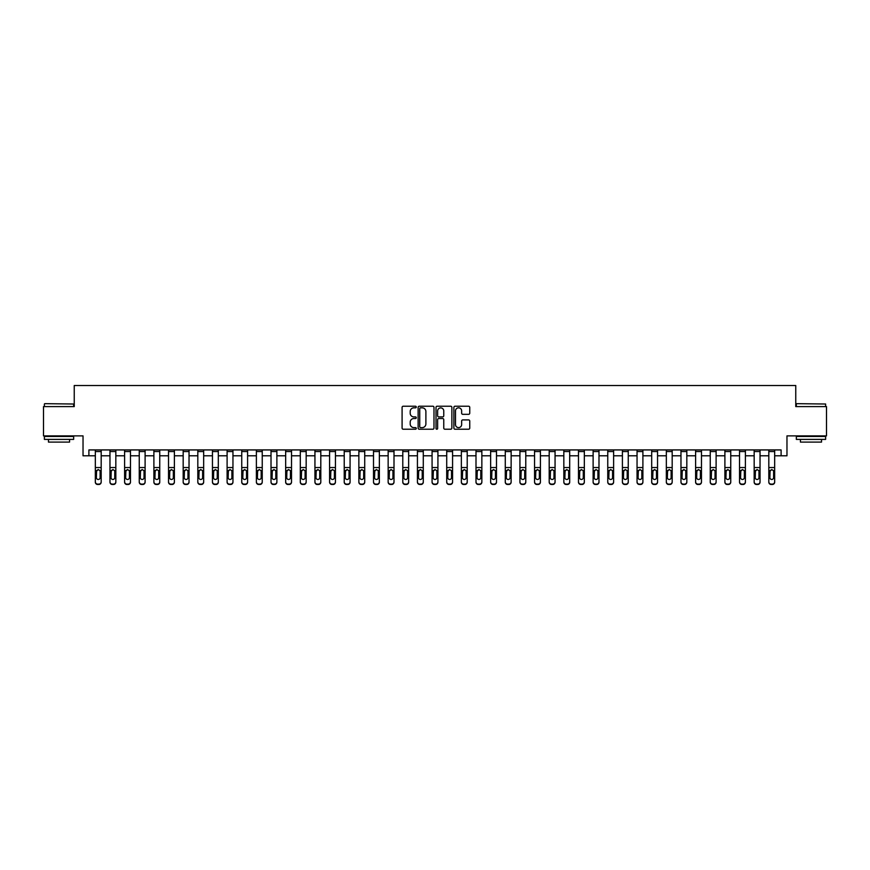 <?xml version="1.0" encoding="UTF-8"?>
<svg xmlns="http://www.w3.org/2000/svg" width="870" height="870" viewBox="0 0 870 870"><rect width="100%" height="100%" fill="white"/><g stroke="black" fill="none" stroke-linecap="round" stroke-linejoin="round"><path stroke-width="1.3" d="M416.262 407.029A0.805 0.805 0 0 0 415.458 406.225L403.245 406.225A1.153 1.153 0 0 0 402.092 407.377L402.092 428.073A1.153 1.153 0 0 0 403.245 429.225L415.458 429.225A0.805 0.805 0 0 0 416.262 428.421A0.805 0.805 0 0 0 415.458 427.616L413.87 427.616A3.676 3.676 0 0 1 410.194 423.929L410.194 422.211A3.676 3.676 0 0 1 413.87 418.524L415.458 418.524A0.805 0.805 0 0 0 416.262 417.72A0.805 0.805 0 0 0 415.458 416.915L413.87 416.915A3.676 3.676 0 0 1 410.194 413.239L410.194 411.51A3.676 3.676 0 0 1 413.87 407.834L415.458 407.834A0.805 0.805 0 0 0 416.262 407.029M468.604 414.327A1.153 1.153 0 0 0 469.746 413.185L469.746 407.377A1.153 1.153 0 0 0 468.604 406.225L455.032 406.225A1.153 1.153 0 0 0 453.879 407.377L453.879 428.073A1.153 1.153 0 0 0 455.032 429.225L468.604 429.225A1.153 1.153 0 0 0 469.746 428.073L469.746 421.058A1.153 1.153 0 0 0 468.604 419.905L462.796 419.905A1.153 1.153 0 0 0 461.644 421.058L461.644 424.538A3.078 3.078 0 0 1 458.566 427.616A3.078 3.078 0 0 1 455.488 424.538L455.488 410.912A3.078 3.078 0 0 1 458.566 407.834A3.078 3.078 0 0 1 461.644 410.912L461.644 413.185A1.153 1.153 0 0 0 462.796 414.327L468.604 414.327M88.892 455.793L88.892 449.931L781.108 449.931L781.108 455.793L786.969 455.793L786.969 435.881L826.5 435.881L826.5 406.594L795.756 406.594L795.756 385.519L74.244 385.519L74.244 406.594L43.5 406.594L43.5 435.881L83.031 435.881L83.031 455.793L95.33 455.793M433.989 407.377A1.153 1.153 0 0 0 432.847 406.225L419.275 406.225A1.153 1.153 0 0 0 418.133 407.377L418.133 428.073A1.153 1.153 0 0 0 419.275 429.225L432.847 429.225A1.153 1.153 0 0 0 433.989 428.073L433.989 407.377M437.153 406.225L450.725 406.225A1.153 1.153 0 0 1 451.867 407.377L451.867 428.073A1.153 1.153 0 0 1 450.725 429.225L444.918 429.225A1.153 1.153 0 0 1 443.765 428.073L443.765 419.677A1.153 1.153 0 0 0 442.612 418.524L438.763 418.524A1.153 1.153 0 0 0 437.621 419.677L437.621 428.421A0.805 0.805 0 0 1 436.816 429.225A0.805 0.805 0 0 1 436.011 428.421L436.011 407.377A1.153 1.153 0 0 1 437.153 406.225M101.181 455.793L109.968 455.793M115.83 455.793L124.606 455.793M130.467 455.793L139.254 455.793M145.105 455.793L153.892 455.793M159.754 455.793L168.53 455.793M174.392 455.793L183.178 455.793M189.029 455.793L197.816 455.793M203.667 455.793L212.454 455.793M218.316 455.793L227.103 455.793M232.953 455.793L241.74 455.793M247.591 455.793L256.378 455.793M262.24 455.793L271.016 455.793M276.877 455.793L285.664 455.793M291.515 455.793L300.302 455.793M306.164 455.793L314.94 455.793M320.802 455.793L329.589 455.793M335.439 455.793L344.226 455.793M350.077 455.793L358.864 455.793M364.726 455.793L373.513 455.793M379.363 455.793L388.15 455.793M394.001 455.793L402.788 455.793M408.65 455.793L417.426 455.793M423.288 455.793L432.075 455.793M437.925 455.793L446.712 455.793M452.574 455.793L461.35 455.793M467.212 455.793L475.999 455.793M481.849 455.793L490.637 455.793M496.487 455.793L505.274 455.793M511.136 455.793L519.923 455.793M525.774 455.793L534.561 455.793M540.411 455.793L549.198 455.793M555.06 455.793L563.836 455.793M569.698 455.793L578.485 455.793M584.336 455.793L593.122 455.793M598.984 455.793L607.76 455.793M613.622 455.793L622.409 455.793M628.26 455.793L637.047 455.793M642.897 455.793L651.684 455.793M657.546 455.793L666.333 455.793M672.184 455.793L680.971 455.793M686.821 455.793L695.608 455.793M701.47 455.793L710.246 455.793M716.108 455.793L724.895 455.793M730.746 455.793L739.533 455.793M745.394 455.793L754.17 455.793M760.032 455.793L768.819 455.793M774.67 455.793L781.108 455.793M420.547 407.834A0.805 0.805 0 0 0 419.742 408.639L419.742 426.811A0.805 0.805 0 0 0 420.547 427.616L422.211 427.616A3.676 3.676 0 0 0 425.887 423.929L425.887 411.51A3.676 3.676 0 0 0 422.211 407.834L420.547 407.834M443.765 410.966A3.078 3.078 0 0 0 440.688 407.889A3.078 3.078 0 0 0 437.621 410.966L437.621 415.773A1.153 1.153 0 0 0 438.763 416.915L442.612 416.915A1.153 1.153 0 0 0 443.765 415.773L443.765 410.966M95.33 470.942L95.33 481.795A2.338 2.327 0 0 0 97.668 484.122L98.843 484.122A2.338 2.327 0 0 0 101.181 481.795L101.181 482.165A2.338 2.327 180 0 1 98.843 484.481L98.843 484.122M100.126 477.608L100.126 471.442L100.126 477.608A1.87 1.86 180 0 1 98.256 479.468A1.87 1.86 180 0 0 100.126 477.608M96.385 477.978L96.385 477.608A1.87 1.86 180 0 0 98.256 479.468M96.385 477.608L96.592 470.583L98.256 469.561L99.919 470.583L98.256 469.561L96.385 471.301M101.181 449.931L101.181 482.165M95.33 449.931L95.33 482.165A2.338 2.327 180 0 0 97.668 484.481L98.843 484.481M101.181 470.583L99.919 470.583L100.126 471.442M109.968 470.942L109.968 481.795A2.338 2.327 0 0 0 112.317 484.122L113.481 484.122A2.338 2.327 0 0 0 115.83 481.795L115.83 482.165A2.338 2.327 180 0 1 113.481 484.481L113.481 484.122M114.775 477.608L114.775 471.442L114.775 477.608A1.87 1.86 180 0 1 112.893 479.468A1.87 1.86 180 0 0 114.775 477.608M111.023 477.978L111.023 477.608A1.87 1.86 180 0 0 112.893 479.468M111.023 477.608L111.229 470.583L112.893 469.561L114.568 470.583L112.893 469.561L111.023 471.301M124.606 470.942L124.606 481.795A2.338 2.327 0 0 0 126.955 484.122L128.129 484.122A2.338 2.327 0 0 0 130.467 481.795L130.467 482.165A2.338 2.327 180 0 1 128.129 484.481L128.129 484.122M129.412 477.608L129.412 471.442L129.412 477.608A1.87 1.86 180 0 1 127.542 479.468A1.87 1.86 180 0 0 129.412 477.608M125.661 477.978L125.661 477.608A1.87 1.86 180 0 0 127.542 479.468M125.661 477.608L125.878 470.583L127.542 469.561L129.206 470.583L127.542 469.561L125.661 471.301M139.254 470.942L139.254 481.795A2.338 2.327 0 0 0 141.592 484.122L142.767 484.122A2.338 2.327 0 0 0 145.105 481.795L145.105 482.165A2.338 2.327 180 0 1 142.767 484.481L142.767 484.122M144.05 477.608L144.05 471.442L144.05 477.608A1.87 1.86 180 0 1 142.18 479.468A1.87 1.86 180 0 0 144.05 477.608M140.309 477.978L140.309 477.608A1.87 1.86 180 0 0 142.18 479.468M140.309 477.608L140.516 470.583L142.18 469.561L143.844 470.583L142.18 469.561L140.309 471.301M115.83 449.931L115.83 482.165M109.968 449.931L109.968 482.165A2.338 2.327 180 0 0 112.317 484.481L113.481 484.481M115.83 470.583L114.568 470.583L114.775 471.442M130.467 449.931L130.467 482.165M124.606 449.931L124.606 482.165A2.338 2.327 180 0 0 126.955 484.481L128.129 484.481M130.467 470.583L129.206 470.583L129.412 471.442M145.105 449.931L145.105 482.165M139.254 449.931L139.254 482.165A2.338 2.327 180 0 0 141.592 484.481L142.767 484.481M145.105 470.583L143.844 470.583L144.05 471.442M153.892 470.942L153.892 481.795A2.338 2.327 0 0 0 156.23 484.122L157.405 484.122A2.338 2.327 0 0 0 159.754 481.795L159.754 482.165A2.338 2.327 180 0 1 157.405 484.481L157.405 484.122M158.699 477.608L158.699 471.442L158.699 477.608A1.87 1.86 180 0 1 156.817 479.468A1.87 1.86 180 0 0 158.699 477.608M154.947 477.978L154.947 477.608A1.87 1.86 180 0 0 156.817 479.468M154.947 477.608L155.154 470.583L156.817 469.561L158.492 470.583L156.817 469.561L154.947 471.301M159.754 449.931L159.754 482.165M153.892 449.931L153.892 482.165A2.338 2.327 180 0 0 156.23 484.481L157.405 484.481M159.754 470.583L158.492 470.583L158.699 471.442M44.729 403.669L73.656 404.017L44.729 403.669M59.019 439.393L44.381 439.393L44.381 436.468L73.656 436.468L73.656 439.393L59.019 439.393M69.556 439.393L69.556 442.09L48.481 442.09L48.481 439.393M796.692 403.669L825.619 404.017L796.692 403.669M810.981 439.393L796.344 439.393L796.344 436.468L825.619 436.468L825.619 439.393L810.981 439.393M821.519 439.393L821.519 442.09L800.443 442.09L800.443 439.393M168.53 470.942L168.53 481.795A2.338 2.327 0 0 0 170.879 484.122L172.042 484.122A2.338 2.327 0 0 0 174.392 481.795L174.392 482.165A2.338 2.327 180 0 1 172.042 484.481L172.042 484.122M173.337 477.608L173.337 471.442L173.337 477.608A1.87 1.86 180 0 1 171.466 479.468A1.87 1.86 180 0 0 173.337 477.608M169.585 477.978L169.585 477.608A1.87 1.86 180 0 0 171.466 479.468M169.585 477.608L169.791 470.583L171.466 469.561L173.13 470.583L171.466 469.561L169.585 471.301M174.392 449.931L174.392 482.165M168.53 449.931L168.53 482.165A2.338 2.327 180 0 0 170.879 484.481L172.042 484.481M174.392 470.583L173.13 470.583L173.337 471.442M183.178 470.942L183.178 481.795A2.338 2.327 0 0 0 185.517 484.122L186.691 484.122A2.338 2.327 0 0 0 189.029 481.795L189.029 482.165A2.338 2.327 180 0 1 186.691 484.481L186.691 484.122M187.974 477.608L187.974 471.442L187.974 477.608A1.87 1.86 180 0 1 186.104 479.468A1.87 1.86 180 0 0 187.974 477.608M184.233 477.978L184.233 477.608A1.87 1.86 180 0 0 186.104 479.468M184.233 477.608L184.44 470.583L186.104 469.561L187.768 470.583L186.104 469.561L184.233 471.301M189.029 449.931L189.029 482.165M183.178 449.931L183.178 482.165A2.338 2.327 180 0 0 185.517 484.481L186.691 484.481M189.029 470.583L187.768 470.583L187.974 471.442M197.816 470.942L197.816 481.795A2.338 2.327 0 0 0 200.154 484.122L201.329 484.122A2.338 2.327 0 0 0 203.667 481.795L203.667 482.165A2.338 2.327 180 0 1 201.329 484.481L201.329 484.122M202.623 477.608L202.623 471.442L202.623 477.608A1.87 1.86 180 0 1 200.742 479.468A1.87 1.86 180 0 0 202.623 477.608M198.871 477.978L198.871 477.608A1.87 1.86 180 0 0 200.742 479.468M198.871 477.608L199.078 470.583L200.742 469.561L202.405 470.583L200.742 469.561L198.871 471.301M203.667 449.931L203.667 482.165M197.816 449.931L197.816 482.165A2.338 2.327 180 0 0 200.154 484.481L201.329 484.481M203.667 470.583L202.405 470.583L202.623 471.442M212.454 470.942L212.454 481.795A2.338 2.327 0 0 0 214.803 484.122L215.967 484.122A2.338 2.327 0 0 0 218.316 481.795L218.316 482.165A2.338 2.327 180 0 1 215.967 484.481L215.967 484.122M217.261 477.608L217.261 471.442L217.261 477.608A1.87 1.86 180 0 1 215.39 479.468A1.87 1.86 180 0 0 217.261 477.608M213.509 477.978L213.509 477.608A1.87 1.86 180 0 0 215.39 479.468M213.509 477.608L213.715 470.583L215.39 469.561L217.054 470.583L215.39 469.561L213.509 471.301M218.316 449.931L218.316 482.165M212.454 449.931L212.454 482.165A2.338 2.327 180 0 0 214.803 484.481L215.967 484.481M218.316 470.583L217.054 470.583L217.261 471.442M227.103 470.942L227.103 481.795A2.338 2.327 0 0 0 229.441 484.122L230.615 484.122A2.338 2.327 0 0 0 232.953 481.795L232.953 482.165A2.338 2.327 180 0 1 230.615 484.481L230.615 484.122M231.898 477.608L231.898 471.442L231.898 477.608A1.87 1.86 180 0 1 230.028 479.468A1.87 1.86 180 0 0 231.898 477.608M228.157 477.978L228.157 477.608A1.87 1.86 180 0 0 230.028 479.468M228.157 477.608L228.364 470.583L230.028 469.561L231.692 470.583L230.028 469.561L228.157 471.301M232.953 449.931L232.953 482.165M227.103 449.931L227.103 482.165A2.338 2.327 180 0 0 229.441 484.481L230.615 484.481M232.953 470.583L231.692 470.583L231.898 471.442M241.74 470.942L241.74 481.795A2.338 2.327 0 0 0 244.078 484.122L245.253 484.122A2.338 2.327 0 0 0 247.591 481.795L247.591 482.165A2.338 2.327 180 0 1 245.253 484.481L245.253 484.122M246.536 477.608L246.536 471.442L246.536 477.608A1.87 1.86 180 0 1 244.666 479.468A1.87 1.86 180 0 0 246.536 477.608M242.795 477.978L242.795 477.608A1.87 1.86 180 0 0 244.666 479.468M242.795 477.608L243.002 470.583L244.666 469.561L246.33 470.583L244.666 469.561L242.795 471.301M247.591 449.931L247.591 482.165M241.74 449.931L241.74 482.165A2.338 2.327 180 0 0 244.078 484.481L245.253 484.481M247.591 470.583L246.33 470.583L246.536 471.442M256.378 470.942L256.378 481.795A2.338 2.327 0 0 0 258.727 484.122L259.891 484.122A2.338 2.327 0 0 0 262.24 481.795L262.24 482.165A2.338 2.327 180 0 1 259.891 484.481L259.891 484.122M261.185 477.608L261.185 471.442L261.185 477.608A1.87 1.86 180 0 1 259.303 479.468A1.87 1.86 180 0 0 261.185 477.608M257.433 477.978L257.433 477.608A1.87 1.86 180 0 0 259.303 479.468M257.433 477.608L257.64 470.583L259.303 469.561L260.978 470.583L259.303 469.561L257.433 471.301M262.24 449.931L262.24 482.165M256.378 449.931L256.378 482.165A2.338 2.327 180 0 0 258.727 484.481L259.891 484.481M262.24 470.583L260.978 470.583L261.185 471.442M271.016 470.942L271.016 481.795A2.338 2.327 0 0 0 273.365 484.122L274.539 484.122A2.338 2.327 0 0 0 276.877 481.795L276.877 482.165A2.338 2.327 180 0 1 274.539 484.481L274.539 484.122M275.823 477.608L275.823 471.442L275.823 477.608A1.87 1.86 180 0 1 273.952 479.468A1.87 1.86 180 0 0 275.823 477.608M272.071 477.978L272.071 477.608A1.87 1.86 180 0 0 273.952 479.468M272.071 477.608L272.277 470.583L273.952 469.561L275.616 470.583L273.952 469.561L272.071 471.301M276.877 449.931L276.877 482.165M271.016 449.931L271.016 482.165A2.338 2.327 180 0 0 273.365 484.481L274.539 484.481M276.877 470.583L275.616 470.583L275.823 471.442M285.664 470.942L285.664 481.795A2.338 2.327 0 0 0 288.003 484.122L289.177 484.122A2.338 2.327 0 0 0 291.515 481.795L291.515 482.165A2.338 2.327 180 0 1 289.177 484.481L289.177 484.122M290.46 477.608L290.46 471.442L290.46 477.608A1.87 1.86 180 0 1 288.59 479.468A1.87 1.86 180 0 0 290.46 477.608M286.719 477.978L286.719 477.608A1.87 1.86 180 0 0 288.59 479.468M286.719 477.608L286.926 470.583L288.59 469.561L290.254 470.583L288.59 469.561L286.719 471.301M291.515 449.931L291.515 482.165M285.664 449.931L285.664 482.165A2.338 2.327 180 0 0 288.003 484.481L289.177 484.481M291.515 470.583L290.254 470.583L290.46 471.442M300.302 470.942L300.302 481.795A2.338 2.327 0 0 0 302.64 484.122L303.815 484.122A2.338 2.327 0 0 0 306.164 481.795L306.164 482.165A2.338 2.327 180 0 1 303.815 484.481L303.815 484.122M305.109 477.608L305.109 471.442L305.109 477.608A1.87 1.86 180 0 1 303.228 479.468A1.87 1.86 180 0 0 305.109 477.608M301.357 477.978L301.357 477.608A1.87 1.86 180 0 0 303.228 479.468M301.357 477.608L301.564 470.583L303.228 469.561L304.902 470.583L303.228 469.561L301.357 471.301M306.164 449.931L306.164 482.165M300.302 449.931L300.302 482.165A2.338 2.327 180 0 0 302.64 484.481L303.815 484.481M306.164 470.583L304.902 470.583L305.109 471.442M314.94 470.942L314.94 481.795A2.338 2.327 0 0 0 317.289 484.122L318.453 484.122A2.338 2.327 0 0 0 320.802 481.795L320.802 482.165A2.338 2.327 180 0 1 318.453 484.481L318.453 484.122M319.747 477.608L319.747 471.442L319.747 477.608A1.87 1.86 180 0 1 317.876 479.468A1.87 1.86 180 0 0 319.747 477.608M315.995 477.978L315.995 477.608A1.87 1.86 180 0 0 317.876 479.468M315.995 477.608L316.201 470.583L317.876 469.561L319.54 470.583L317.876 469.561L315.995 471.301M320.802 449.931L320.802 482.165M314.94 449.931L314.94 482.165A2.338 2.327 180 0 0 317.289 484.481L318.453 484.481M320.802 470.583L319.54 470.583L319.747 471.442M329.589 470.942L329.589 481.795A2.338 2.327 0 0 0 331.927 484.122L333.101 484.122A2.338 2.327 0 0 0 335.439 481.795L335.439 482.165A2.338 2.327 180 0 1 333.101 484.481L333.101 484.122M334.385 477.608L334.385 471.442L334.385 477.608A1.87 1.86 180 0 1 332.514 479.468A1.87 1.86 180 0 0 334.385 477.608M330.644 477.978L330.644 477.608A1.87 1.86 180 0 0 332.514 479.468M330.644 477.608L330.85 470.583L332.514 469.561L334.178 470.583L332.514 469.561L330.644 471.301M335.439 449.931L335.439 482.165M329.589 449.931L329.589 482.165A2.338 2.327 180 0 0 331.927 484.481L333.101 484.481M335.439 470.583L334.178 470.583L334.385 471.442M344.226 470.942L344.226 481.795A2.338 2.327 0 0 0 346.564 484.122L347.739 484.122A2.338 2.327 0 0 0 350.077 481.795L350.077 482.165A2.338 2.327 180 0 1 347.739 484.481L347.739 484.122M349.033 477.608L349.033 471.442L349.033 477.608A1.87 1.86 180 0 1 347.152 479.468A1.87 1.86 180 0 0 349.033 477.608M345.281 477.978L345.281 477.608A1.87 1.86 180 0 0 347.152 479.468M345.281 477.608L345.488 470.583L347.152 469.561L348.816 470.583L347.152 469.561L345.281 471.301M350.077 449.931L350.077 482.165M344.226 449.931L344.226 482.165A2.338 2.327 180 0 0 346.564 484.481L347.739 484.481M350.077 470.583L348.816 470.583L349.033 471.442M358.864 470.942L358.864 481.795A2.338 2.327 0 0 0 361.213 484.122L362.377 484.122A2.338 2.327 0 0 0 364.726 481.795L364.726 482.165A2.338 2.327 180 0 1 362.377 484.481L362.377 484.122M363.671 477.608L363.671 471.442L363.671 477.608A1.87 1.86 180 0 1 361.8 479.468A1.87 1.86 180 0 0 363.671 477.608M359.919 477.978L359.919 477.608A1.87 1.86 180 0 0 361.8 479.468M359.919 477.608L360.126 470.583L361.8 469.561L363.464 470.583L361.8 469.561L359.919 471.301M364.726 449.931L364.726 482.165M358.864 449.931L358.864 482.165A2.338 2.327 180 0 0 361.213 484.481L362.377 484.481M364.726 470.583L363.464 470.583L363.671 471.442M373.513 470.942L373.513 481.795A2.338 2.327 0 0 0 375.851 484.122L377.025 484.122A2.338 2.327 0 0 0 379.363 481.795L379.363 482.165A2.338 2.327 180 0 1 377.025 484.481L377.025 484.122M378.309 477.608L378.309 471.442L378.309 477.608A1.87 1.86 180 0 1 376.438 479.468A1.87 1.86 180 0 0 378.309 477.608M374.557 477.978L374.557 477.608A1.87 1.86 180 0 0 376.438 479.468M374.557 477.608L374.774 470.583L376.438 469.561L378.102 470.583L376.438 469.561L374.557 471.301M379.363 449.931L379.363 482.165M373.513 449.931L373.513 482.165A2.338 2.327 180 0 0 375.851 484.481L377.025 484.481M379.363 470.583L378.102 470.583L378.309 471.442M388.15 470.942L388.15 481.795A2.338 2.327 0 0 0 390.489 484.122L391.663 484.122A2.338 2.327 0 0 0 394.001 481.795L394.001 482.165A2.338 2.327 180 0 1 391.663 484.481L391.663 484.122M392.946 477.608L392.946 471.442L392.946 477.608A1.87 1.86 180 0 1 391.076 479.468A1.87 1.86 180 0 0 392.946 477.608M389.205 477.978L389.205 477.608A1.87 1.86 180 0 0 391.076 479.468M389.205 477.608L389.412 470.583L391.076 469.561L392.74 470.583L391.076 469.561L389.205 471.301M394.001 449.931L394.001 482.165M388.15 449.931L388.15 482.165A2.338 2.327 180 0 0 390.489 484.481L391.663 484.481M394.001 470.583L392.74 470.583L392.946 471.442M402.788 470.942L402.788 481.795A2.338 2.327 0 0 0 405.137 484.122L406.301 484.122A2.338 2.327 0 0 0 408.65 481.795L408.65 482.165A2.338 2.327 180 0 1 406.301 484.481L406.301 484.122M407.595 477.608L407.595 471.442L407.595 477.608A1.87 1.86 180 0 1 405.714 479.468A1.87 1.86 180 0 0 407.595 477.608M403.843 477.978L403.843 477.608A1.87 1.86 180 0 0 405.714 479.468M403.843 477.608L404.05 470.583L405.714 469.561L407.388 470.583L405.714 469.561L403.843 471.301M408.65 449.931L408.65 482.165M402.788 449.931L402.788 482.165A2.338 2.327 180 0 0 405.137 484.481L406.301 484.481M408.65 470.583L407.388 470.583L407.595 471.442M417.426 470.942L417.426 481.795A2.338 2.327 0 0 0 419.775 484.122L420.949 484.122A2.338 2.327 0 0 0 423.288 481.795L423.288 482.165A2.338 2.327 180 0 1 420.949 484.481L420.949 484.122M422.233 477.608L422.233 471.442L422.233 477.608A1.87 1.86 180 0 1 420.362 479.468A1.87 1.86 180 0 0 422.233 477.608M418.481 477.978L418.481 477.608A1.87 1.86 180 0 0 420.362 479.468M418.481 477.608L418.687 470.583L420.362 469.561L422.026 470.583L420.362 469.561L418.481 471.301M423.288 449.931L423.288 482.165M417.426 449.931L417.426 482.165A2.338 2.327 180 0 0 419.775 484.481L420.949 484.481M423.288 470.583L422.026 470.583L422.233 471.442M432.075 470.942L432.075 481.795A2.338 2.327 0 0 0 434.413 484.122L435.587 484.122A2.338 2.327 0 0 0 437.925 481.795L437.925 482.165A2.338 2.327 180 0 1 435.587 484.481L435.587 484.122M436.87 477.608L436.87 471.442L436.87 477.608A1.87 1.86 180 0 1 435 479.468A1.87 1.86 180 0 0 436.87 477.608M433.129 477.978L433.129 477.608A1.87 1.86 180 0 0 435 479.468M433.129 477.608L433.336 470.583L435 469.561L436.664 470.583L435 469.561L433.129 471.301M437.925 449.931L437.925 482.165M432.075 449.931L432.075 482.165A2.338 2.327 180 0 0 434.413 484.481L435.587 484.481M437.925 470.583L436.664 470.583L436.87 471.442M446.712 470.942L446.712 481.795A2.338 2.327 0 0 0 449.05 484.122L450.225 484.122A2.338 2.327 0 0 0 452.574 481.795L452.574 482.165A2.338 2.327 180 0 1 450.225 484.481L450.225 484.122M451.519 477.608L451.519 471.442L451.519 477.608A1.87 1.86 180 0 1 449.638 479.468A1.87 1.86 180 0 0 451.519 477.608M447.767 477.978L447.767 477.608A1.87 1.86 180 0 0 449.638 479.468M447.767 477.608L447.974 470.583L449.638 469.561L451.312 470.583L449.638 469.561L447.767 471.301M452.574 449.931L452.574 482.165M446.712 449.931L446.712 482.165A2.338 2.327 180 0 0 449.05 484.481L450.225 484.481M452.574 470.583L451.312 470.583L451.519 471.442M461.35 470.942L461.35 481.795A2.338 2.327 0 0 0 463.699 484.122L464.863 484.122A2.338 2.327 0 0 0 467.212 481.795L467.212 482.165A2.338 2.327 180 0 1 464.863 484.481L464.863 484.122M466.157 477.608L466.157 471.442L466.157 477.608A1.87 1.86 180 0 1 464.286 479.468A1.87 1.86 180 0 0 466.157 477.608M462.405 477.978L462.405 477.608A1.87 1.86 180 0 0 464.286 479.468M462.405 477.608L462.612 470.583L464.286 469.561L465.95 470.583L464.286 469.561L462.405 471.301M467.212 449.931L467.212 482.165M461.35 449.931L461.35 482.165A2.338 2.327 180 0 0 463.699 484.481L464.863 484.481M467.212 470.583L465.95 470.583L466.157 471.442M475.999 470.942L475.999 481.795A2.338 2.327 0 0 0 478.337 484.122L479.511 484.122A2.338 2.327 0 0 0 481.849 481.795L481.849 482.165A2.338 2.327 180 0 1 479.511 484.481L479.511 484.122M480.795 477.608L480.795 471.442L480.795 477.608A1.87 1.86 180 0 1 478.924 479.468A1.87 1.86 180 0 0 480.795 477.608M477.054 477.978L477.054 477.608A1.87 1.86 180 0 0 478.924 479.468M477.054 477.608L477.26 470.583L478.924 469.561L480.588 470.583L478.924 469.561L477.054 471.301M481.849 449.931L481.849 482.165M475.999 449.931L475.999 482.165A2.338 2.327 180 0 0 478.337 484.481L479.511 484.481M481.849 470.583L480.588 470.583L480.795 471.442M490.637 470.942L490.637 481.795A2.338 2.327 0 0 0 492.975 484.122L494.149 484.122A2.338 2.327 0 0 0 496.487 481.795L496.487 482.165A2.338 2.327 180 0 1 494.149 484.481L494.149 484.122M495.443 477.608L495.443 471.442L495.443 477.608A1.87 1.86 180 0 1 493.562 479.468A1.87 1.86 180 0 0 495.443 477.608M491.691 477.978L491.691 477.608A1.87 1.86 180 0 0 493.562 479.468M491.691 477.608L491.898 470.583L493.562 469.561L495.226 470.583L493.562 469.561L491.691 471.301M496.487 449.931L496.487 482.165M490.637 449.931L490.637 482.165A2.338 2.327 180 0 0 492.975 484.481L494.149 484.481M496.487 470.583L495.226 470.583L495.443 471.442M505.274 470.942L505.274 481.795A2.338 2.327 0 0 0 507.623 484.122L508.787 484.122A2.338 2.327 0 0 0 511.136 481.795L511.136 482.165A2.338 2.327 180 0 1 508.787 484.481L508.787 484.122M510.081 477.608L510.081 471.442L510.081 477.608A1.87 1.86 180 0 1 508.2 479.468A1.87 1.86 180 0 0 510.081 477.608M506.329 477.978L506.329 477.608A1.87 1.86 180 0 0 508.2 479.468M506.329 477.608L506.536 470.583L508.2 469.561L509.874 470.583L508.2 469.561L506.329 471.301M511.136 449.931L511.136 482.165M505.274 449.931L505.274 482.165A2.338 2.327 180 0 0 507.623 484.481L508.787 484.481M511.136 470.583L509.874 470.583L510.081 471.442M519.923 470.942L519.923 481.795A2.338 2.327 0 0 0 522.261 484.122L523.435 484.122A2.338 2.327 0 0 0 525.774 481.795L525.774 482.165A2.338 2.327 180 0 1 523.435 484.481L523.435 484.122M524.719 477.608L524.719 471.442L524.719 477.608A1.87 1.86 180 0 1 522.848 479.468A1.87 1.86 180 0 0 524.719 477.608M520.967 477.978L520.967 477.608A1.87 1.86 180 0 0 522.848 479.468M520.967 477.608L521.184 470.583L522.848 469.561L524.512 470.583L522.848 469.561L520.967 471.301M525.774 449.931L525.774 482.165M519.923 449.931L519.923 482.165A2.338 2.327 180 0 0 522.261 484.481L523.435 484.481M525.774 470.583L524.512 470.583L524.719 471.442M534.561 470.942L534.561 481.795A2.338 2.327 0 0 0 536.899 484.122L538.073 484.122A2.338 2.327 0 0 0 540.411 481.795L540.411 482.165A2.338 2.327 180 0 1 538.073 484.481L538.073 484.122M539.356 477.608L539.356 471.442L539.356 477.608A1.87 1.86 180 0 1 537.486 479.468A1.87 1.86 180 0 0 539.356 477.608M535.615 477.978L535.615 477.608A1.87 1.86 180 0 0 537.486 479.468M535.615 477.608L535.822 470.583L537.486 469.561L539.15 470.583L537.486 469.561L535.615 471.301M540.411 449.931L540.411 482.165M534.561 449.931L534.561 482.165A2.338 2.327 180 0 0 536.899 484.481L538.073 484.481M540.411 470.583L539.15 470.583L539.356 471.442M549.198 470.942L549.198 481.795A2.338 2.327 0 0 0 551.547 484.122L552.711 484.122A2.338 2.327 0 0 0 555.06 481.795L555.06 482.165A2.338 2.327 180 0 1 552.711 484.481L552.711 484.122M554.005 477.608L554.005 471.442L554.005 477.608A1.87 1.86 180 0 1 552.124 479.468A1.87 1.86 180 0 0 554.005 477.608M550.253 477.978L550.253 477.608A1.87 1.86 180 0 0 552.124 479.468M550.253 477.608L550.46 470.583L552.124 469.561L553.798 470.583L552.124 469.561L550.253 471.301M555.06 449.931L555.06 482.165M549.198 449.931L549.198 482.165A2.338 2.327 180 0 0 551.547 484.481L552.711 484.481M555.06 470.583L553.798 470.583L554.005 471.442M563.836 470.942L563.836 481.795A2.338 2.327 0 0 0 566.185 484.122L567.36 484.122A2.338 2.327 0 0 0 569.698 481.795L569.698 482.165A2.338 2.327 180 0 1 567.36 484.481L567.36 484.122M568.643 477.608L568.643 471.442L568.643 477.608A1.87 1.86 180 0 1 566.772 479.468A1.87 1.86 180 0 0 568.643 477.608M564.891 477.978L564.891 477.608A1.87 1.86 180 0 0 566.772 479.468M564.891 477.608L565.098 470.583L566.772 469.561L568.436 470.583L566.772 469.561L564.891 471.301M569.698 449.931L569.698 482.165M563.836 449.931L563.836 482.165A2.338 2.327 180 0 0 566.185 484.481L567.36 484.481M569.698 470.583L568.436 470.583L568.643 471.442M578.485 470.942L578.485 481.795A2.338 2.327 0 0 0 580.823 484.122L581.997 484.122A2.338 2.327 0 0 0 584.336 481.795L584.336 482.165A2.338 2.327 180 0 1 581.997 484.481L581.997 484.122M583.281 477.608L583.281 471.442L583.281 477.608A1.87 1.86 180 0 1 581.41 479.468A1.87 1.86 180 0 0 583.281 477.608M579.54 477.978L579.54 477.608A1.87 1.86 180 0 0 581.41 479.468M579.54 477.608L579.746 470.583L581.41 469.561L583.074 470.583L581.41 469.561L579.54 471.301M584.336 449.931L584.336 482.165M578.485 449.931L578.485 482.165A2.338 2.327 180 0 0 580.823 484.481L581.997 484.481M584.336 470.583L583.074 470.583L583.281 471.442M593.122 470.942L593.122 481.795A2.338 2.327 0 0 0 595.461 484.122L596.635 484.122A2.338 2.327 0 0 0 598.984 481.795L598.984 482.165A2.338 2.327 180 0 1 596.635 484.481L596.635 484.122M597.929 477.608L597.929 471.442L597.929 477.608A1.87 1.86 180 0 1 596.048 479.468A1.87 1.86 180 0 0 597.929 477.608M594.177 477.978L594.177 477.608A1.87 1.86 180 0 0 596.048 479.468M594.177 477.608L594.384 470.583L596.048 469.561L597.723 470.583L596.048 469.561L594.177 471.301M598.984 449.931L598.984 482.165M593.122 449.931L593.122 482.165A2.338 2.327 180 0 0 595.461 484.481L596.635 484.481M598.984 470.583L597.723 470.583L597.929 471.442M607.76 470.942L607.76 481.795A2.338 2.327 0 0 0 610.109 484.122L611.273 484.122A2.338 2.327 0 0 0 613.622 481.795L613.622 482.165A2.338 2.327 180 0 1 611.273 484.481L611.273 484.122M612.567 477.608L612.567 471.442L612.567 477.608A1.87 1.86 180 0 1 610.696 479.468A1.87 1.86 180 0 0 612.567 477.608M608.815 477.978L608.815 477.608A1.87 1.86 180 0 0 610.696 479.468M608.815 477.608L609.022 470.583L610.696 469.561L612.36 470.583L610.696 469.561L608.815 471.301M613.622 449.931L613.622 482.165M607.76 449.931L607.76 482.165A2.338 2.327 180 0 0 610.109 484.481L611.273 484.481M613.622 470.583L612.36 470.583L612.567 471.442M622.409 470.942L622.409 481.795A2.338 2.327 0 0 0 624.747 484.122L625.921 484.122A2.338 2.327 0 0 0 628.26 481.795L628.26 482.165A2.338 2.327 180 0 1 625.921 484.481L625.921 484.122M627.205 477.608L627.205 471.442L627.205 477.608A1.87 1.86 180 0 1 625.334 479.468A1.87 1.86 180 0 0 627.205 477.608M623.464 477.978L623.464 477.608A1.87 1.86 180 0 0 625.334 479.468M623.464 477.608L623.67 470.583L625.334 469.561L626.998 470.583L625.334 469.561L623.464 471.301M628.26 449.931L628.26 482.165M622.409 449.931L622.409 482.165A2.338 2.327 180 0 0 624.747 484.481L625.921 484.481M628.26 470.583L626.998 470.583L627.205 471.442M637.047 470.942L637.047 481.795A2.338 2.327 0 0 0 639.385 484.122L640.559 484.122A2.338 2.327 0 0 0 642.897 481.795L642.897 482.165A2.338 2.327 180 0 1 640.559 484.481L640.559 484.122M641.842 477.608L641.842 471.442L641.842 477.608A1.87 1.86 180 0 1 639.972 479.468A1.87 1.86 180 0 0 641.842 477.608M638.101 477.978L638.101 477.608A1.87 1.86 180 0 0 639.972 479.468M638.101 477.608L638.308 470.583L639.972 469.561L641.636 470.583L639.972 469.561L638.101 471.301M642.897 449.931L642.897 482.165M637.047 449.931L637.047 482.165A2.338 2.327 180 0 0 639.385 484.481L640.559 484.481M642.897 470.583L641.636 470.583L641.842 471.442M651.684 470.942L651.684 481.795A2.338 2.327 0 0 0 654.033 484.122L655.197 484.122A2.338 2.327 0 0 0 657.546 481.795L657.546 482.165A2.338 2.327 180 0 1 655.197 484.481L655.197 484.122M656.491 477.608L656.491 471.442L656.491 477.608A1.87 1.86 180 0 1 654.61 479.468A1.87 1.86 180 0 0 656.491 477.608M652.739 477.978L652.739 477.608A1.87 1.86 180 0 0 654.61 479.468M652.739 477.608L652.946 470.583L654.61 469.561L656.284 470.583L654.61 469.561L652.739 471.301M657.546 449.931L657.546 482.165M651.684 449.931L651.684 482.165A2.338 2.327 180 0 0 654.033 484.481L655.197 484.481M657.546 470.583L656.284 470.583L656.491 471.442M666.333 470.942L666.333 481.795A2.338 2.327 0 0 0 668.671 484.122L669.846 484.122A2.338 2.327 0 0 0 672.184 481.795L672.184 482.165A2.338 2.327 180 0 1 669.846 484.481L669.846 484.122M671.129 477.608L671.129 471.442L671.129 477.608A1.87 1.86 180 0 1 669.258 479.468A1.87 1.86 180 0 0 671.129 477.608M667.377 477.978L667.377 477.608A1.87 1.86 180 0 0 669.258 479.468M667.377 477.608L667.594 470.583L669.258 469.561L670.922 470.583L669.258 469.561L667.377 471.301M672.184 449.931L672.184 482.165M666.333 449.931L666.333 482.165A2.338 2.327 180 0 0 668.671 484.481L669.846 484.481M672.184 470.583L670.922 470.583L671.129 471.442M680.971 470.942L680.971 481.795A2.338 2.327 0 0 0 683.309 484.122L684.483 484.122A2.338 2.327 0 0 0 686.821 481.795L686.821 482.165A2.338 2.327 180 0 1 684.483 484.481L684.483 484.122M685.767 477.608L685.767 471.442L685.767 477.608A1.87 1.86 180 0 1 683.896 479.468A1.87 1.86 180 0 0 685.767 477.608M682.026 477.978L682.026 477.608A1.87 1.86 180 0 0 683.896 479.468M682.026 477.608L682.232 470.583L683.896 469.561L685.56 470.583L683.896 469.561L682.026 471.301M686.821 449.931L686.821 482.165M680.971 449.931L680.971 482.165A2.338 2.327 180 0 0 683.309 484.481L684.483 484.481M686.821 470.583L685.56 470.583L685.767 471.442M695.608 470.942L695.608 481.795A2.338 2.327 0 0 0 697.957 484.122L699.121 484.122A2.338 2.327 0 0 0 701.47 481.795L701.47 482.165A2.338 2.327 180 0 1 699.121 484.481L699.121 484.122M700.415 477.608L700.415 471.442L700.415 477.608A1.87 1.86 180 0 1 698.534 479.468A1.87 1.86 180 0 0 700.415 477.608M696.663 477.978L696.663 477.608A1.87 1.86 180 0 0 698.534 479.468M696.663 477.608L696.87 470.583L698.534 469.561L700.209 470.583L698.534 469.561L696.663 471.301M701.47 449.931L701.47 482.165M695.608 449.931L695.608 482.165A2.338 2.327 180 0 0 697.957 484.481L699.121 484.481M701.47 470.583L700.209 470.583L700.415 471.442M710.246 470.942L710.246 481.795A2.338 2.327 0 0 0 712.595 484.122L713.77 484.122A2.338 2.327 0 0 0 716.108 481.795L716.108 482.165A2.338 2.327 180 0 1 713.77 484.481L713.77 484.122M715.053 477.608L715.053 471.442L715.053 477.608A1.87 1.86 180 0 1 713.182 479.468A1.87 1.86 180 0 0 715.053 477.608M711.301 477.978L711.301 477.608A1.87 1.86 180 0 0 713.182 479.468M711.301 477.608L711.508 470.583L713.182 469.561L714.846 470.583L713.182 469.561L711.301 471.301M716.108 449.931L716.108 482.165M710.246 449.931L710.246 482.165A2.338 2.327 180 0 0 712.595 484.481L713.77 484.481M716.108 470.583L714.846 470.583L715.053 471.442M724.895 470.942L724.895 481.795A2.338 2.327 0 0 0 727.233 484.122L728.407 484.122A2.338 2.327 0 0 0 730.746 481.795L730.746 482.165A2.338 2.327 180 0 1 728.407 484.481L728.407 484.122M729.691 477.608L729.691 471.442L729.691 477.608A1.87 1.86 180 0 1 727.82 479.468A1.87 1.86 180 0 0 729.691 477.608M725.95 477.978L725.95 477.608A1.87 1.86 180 0 0 727.82 479.468M725.95 477.608L726.156 470.583L727.82 469.561L729.484 470.583L727.82 469.561L725.95 471.301M730.746 449.931L730.746 482.165M724.895 449.931L724.895 482.165A2.338 2.327 180 0 0 727.233 484.481L728.407 484.481M730.746 470.583L729.484 470.583L729.691 471.442M739.533 470.942L739.533 481.795A2.338 2.327 0 0 0 741.871 484.122L743.045 484.122A2.338 2.327 0 0 0 745.394 481.795L745.394 482.165A2.338 2.327 180 0 1 743.045 484.481L743.045 484.122M744.339 477.608L744.339 471.442L744.339 477.608A1.87 1.86 180 0 1 742.458 479.468A1.87 1.86 180 0 0 744.339 477.608M740.587 477.978L740.587 477.608A1.87 1.86 180 0 0 742.458 479.468M740.587 477.608L740.794 470.583L742.458 469.561L744.122 470.583L742.458 469.561L740.587 471.301M745.394 449.931L745.394 482.165M739.533 449.931L739.533 482.165A2.338 2.327 180 0 0 741.871 484.481L743.045 484.481M745.394 470.583L744.122 470.583L744.339 471.442M754.17 470.942L754.17 481.795A2.338 2.327 0 0 0 756.519 484.122L757.683 484.122A2.338 2.327 0 0 0 760.032 481.795L760.032 482.165A2.338 2.327 180 0 1 757.683 484.481L757.683 484.122M758.977 477.608L758.977 471.442L758.977 477.608A1.87 1.86 180 0 1 757.107 479.468A1.87 1.86 180 0 0 758.977 477.608M755.225 477.978L755.225 477.608A1.87 1.86 180 0 0 757.107 479.468M755.225 477.608L755.432 470.583L757.107 469.561L758.77 470.583L757.107 469.561L755.225 471.301M760.032 449.931L760.032 482.165M754.17 449.931L754.17 482.165A2.338 2.327 180 0 0 756.519 484.481L757.683 484.481M760.032 470.583L758.77 470.583L758.977 471.442M768.819 470.942L768.819 481.795A2.338 2.327 0 0 0 771.157 484.122L772.332 484.122A2.338 2.327 0 0 0 774.67 481.795L774.67 482.165A2.338 2.327 180 0 1 772.332 484.481L772.332 484.122M773.615 477.608L773.615 471.442L773.615 477.608A1.87 1.86 180 0 1 771.744 479.468A1.87 1.86 180 0 0 773.615 477.608M769.874 477.978L769.874 477.608A1.87 1.86 180 0 0 771.744 479.468M769.874 477.608L770.08 470.583L771.744 469.561L773.408 470.583L771.744 469.561L769.874 471.301M774.67 449.931L774.67 482.165M768.819 449.931L768.819 482.165A2.338 2.327 180 0 0 771.157 484.481L772.332 484.481M774.67 470.583L773.408 470.583L773.615 471.442M95.33 470.583L96.592 470.583M95.33 467.549L101.181 467.549M95.33 451.541L101.181 451.541M109.968 470.583L111.229 470.583M109.968 467.549L115.83 467.549M109.968 451.541L115.83 451.541M124.606 470.583L125.878 470.583M124.606 467.549L130.467 467.549M124.606 451.541L130.467 451.541M139.254 470.583L140.516 470.583M139.254 467.549L145.105 467.549M139.254 451.541L145.105 451.541M153.892 470.583L155.154 470.583M153.892 467.549L159.754 467.549M153.892 451.541L159.754 451.541M168.53 470.583L169.791 470.583M168.53 467.549L174.392 467.549M168.53 451.541L174.392 451.541M183.178 470.583L184.44 470.583M183.178 467.549L189.029 467.549M183.178 451.541L189.029 451.541M197.816 470.583L199.078 470.583M197.816 467.549L203.667 467.549M197.816 451.541L203.667 451.541M212.454 470.583L213.715 470.583M212.454 467.549L218.316 467.549M212.454 451.541L218.316 451.541M227.103 470.583L228.364 470.583M227.103 467.549L232.953 467.549M227.103 451.541L232.953 451.541M241.74 470.583L243.002 470.583M241.74 467.549L247.591 467.549M241.74 451.541L247.591 451.541M256.378 470.583L257.64 470.583M256.378 467.549L262.24 467.549M256.378 451.541L262.24 451.541M271.016 470.583L272.277 470.583M271.016 467.549L276.877 467.549M271.016 451.541L276.877 451.541M285.664 470.583L286.926 470.583M285.664 467.549L291.515 467.549M285.664 451.541L291.515 451.541M300.302 470.583L301.564 470.583M300.302 467.549L306.164 467.549M300.302 451.541L306.164 451.541M314.94 470.583L316.201 470.583M314.94 467.549L320.802 467.549M314.94 451.541L320.802 451.541M329.589 470.583L330.85 470.583M329.589 467.549L335.439 467.549M329.589 451.541L335.439 451.541M344.226 470.583L345.488 470.583M344.226 467.549L350.077 467.549M344.226 451.541L350.077 451.541M358.864 470.583L360.126 470.583M358.864 467.549L364.726 467.549M358.864 451.541L364.726 451.541M373.513 470.583L374.774 470.583M373.513 467.549L379.363 467.549M373.513 451.541L379.363 451.541M388.15 470.583L389.412 470.583M388.15 467.549L394.001 467.549M388.15 451.541L394.001 451.541M402.788 470.583L404.05 470.583M402.788 467.549L408.65 467.549M402.788 451.541L408.65 451.541M417.426 470.583L418.687 470.583M417.426 467.549L423.288 467.549M417.426 451.541L423.288 451.541M432.075 470.583L433.336 470.583M432.075 467.549L437.925 467.549M432.075 451.541L437.925 451.541M446.712 470.583L447.974 470.583M446.712 467.549L452.574 467.549M446.712 451.541L452.574 451.541M461.35 470.583L462.612 470.583M461.35 467.549L467.212 467.549M461.35 451.541L467.212 451.541M475.999 470.583L477.26 470.583M475.999 467.549L481.849 467.549M475.999 451.541L481.849 451.541M490.637 470.583L491.898 470.583M490.637 467.549L496.487 467.549M490.637 451.541L496.487 451.541M505.274 470.583L506.536 470.583M505.274 467.549L511.136 467.549M505.274 451.541L511.136 451.541M519.923 470.583L521.184 470.583M519.923 467.549L525.774 467.549M519.923 451.541L525.774 451.541M534.561 470.583L535.822 470.583M534.561 467.549L540.411 467.549M534.561 451.541L540.411 451.541M549.198 470.583L550.46 470.583M549.198 467.549L555.06 467.549M549.198 451.541L555.06 451.541M563.836 470.583L565.098 470.583M563.836 467.549L569.698 467.549M563.836 451.541L569.698 451.541M578.485 470.583L579.746 470.583M578.485 467.549L584.336 467.549M578.485 451.541L584.336 451.541M593.122 470.583L594.384 470.583M593.122 467.549L598.984 467.549M593.122 451.541L598.984 451.541M607.76 470.583L609.022 470.583M607.76 467.549L613.622 467.549M607.76 451.541L613.622 451.541M622.409 470.583L623.67 470.583M622.409 467.549L628.26 467.549M622.409 451.541L628.26 451.541M637.047 470.583L638.308 470.583M637.047 467.549L642.897 467.549M637.047 451.541L642.897 451.541M651.684 470.583L652.946 470.583M651.684 467.549L657.546 467.549M651.684 451.541L657.546 451.541M666.333 470.583L667.594 470.583M666.333 467.549L672.184 467.549M666.333 451.541L672.184 451.541M680.971 470.583L682.232 470.583M680.971 467.549L686.821 467.549M680.971 451.541L686.821 451.541M695.608 470.583L696.87 470.583M695.608 467.549L701.47 467.549M695.608 451.541L701.47 451.541M710.246 470.583L711.508 470.583M710.246 467.549L716.108 467.549M710.246 451.541L716.108 451.541M724.895 470.583L726.156 470.583M724.895 467.549L730.746 467.549M724.895 451.541L730.746 451.541M739.533 470.583L740.794 470.583M739.533 467.549L745.394 467.549M739.533 451.541L745.394 451.541M754.17 470.583L755.432 470.583M754.17 467.549L760.032 467.549M754.17 451.541L760.032 451.541M768.819 470.583L770.08 470.583M768.819 467.549L774.67 467.549M768.819 451.541L774.67 451.541M44.381 406.594L44.381 404.017M51.058 436.468L51.058 435.881M66.979 436.468L66.979 435.881M73.656 406.594L73.656 404.017M796.344 406.594L796.344 404.017M803.021 436.468L803.021 435.881M818.942 436.468L818.942 435.881M825.619 406.594L825.619 404.017"/></g></svg>

